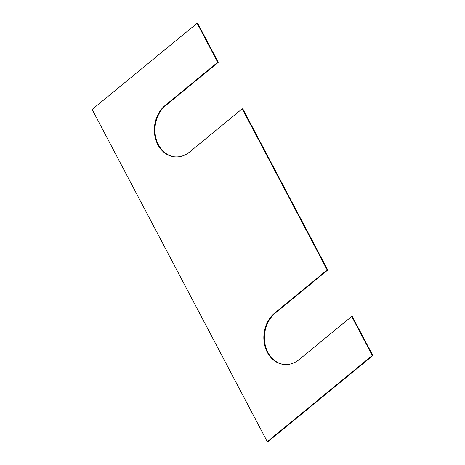 <?xml version="1.0" encoding="UTF-8"?>
<svg xmlns="http://www.w3.org/2000/svg" width="465" height="465" viewBox="0 0 465 465"><rect width="100%" height="100%" fill="white"/><g stroke="black" fill="none" stroke-linecap="round" stroke-linejoin="round"><path stroke-width="0.7" d="M351.703 316.444L299.21 359.544A28.342 23.041 96.4 0 1 283.79 364.455A28.342 23.041 96.4 0 1 264.347 343.478A28.342 23.041 96.4 0 1 274.687 313.032L327.18 269.933L242.224 108.798L189.732 151.904A28.342 23.041 -83.6 0 1 174.311 156.81A28.342 23.041 -83.6 0 1 154.868 135.838A28.342 23.041 -83.6 0 1 165.209 105.392L217.701 62.287L197.119 23.25L92.134 109.455L267.299 441.686L267.881 441.75L372.866 355.545L352.284 316.508L351.703 316.444L372.285 355.481L372.866 355.545M267.299 441.686L372.285 355.481M284.074 364.484A28.342 23.041 96.4 0 1 264.893 343.373A28.342 23.041 96.4 0 1 275.268 313.096L327.761 269.996L242.806 108.862L242.224 108.798M327.18 269.933L327.761 269.996M165.209 105.392L165.79 105.456A28.342 23.041 -83.6 0 0 155.415 135.728A28.342 23.041 -83.6 0 0 174.596 156.839M165.79 105.456L218.283 62.351L197.701 23.314L197.119 23.25M217.701 62.287L218.283 62.351M274.687 313.032L275.268 313.096"/></g></svg>
